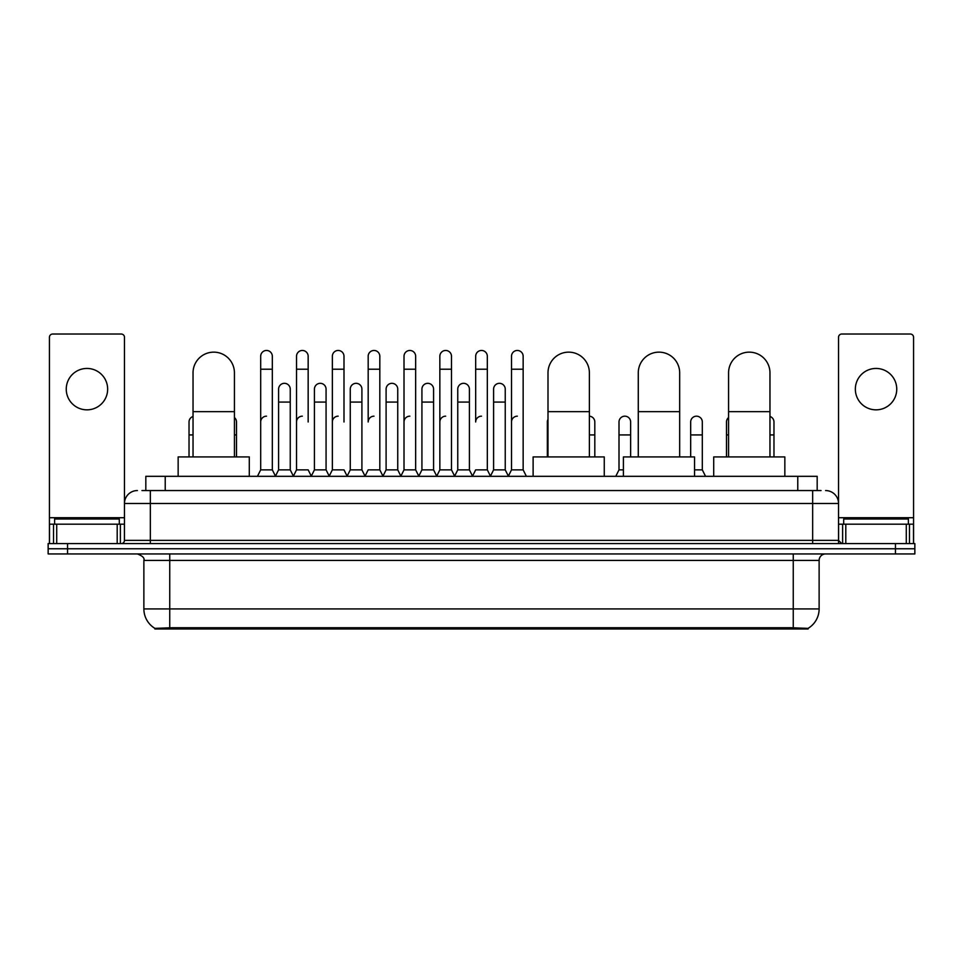 <?xml version="1.0" encoding="UTF-8"?>
<svg xmlns="http://www.w3.org/2000/svg" width="963" height="963" viewBox="0 0 963 963"><rect width="100%" height="100%" fill="white"/><g stroke="black" fill="none" stroke-linecap="round" stroke-linejoin="round"><path stroke-width="1.44" d="M141.934 490.552L150.348 490.552L141.934 490.552L145.822 490.552L145.822 476.324L817.178 476.324L817.178 490.552M808.126 628.971L154.874 628.971L154.874 628.333M143.872 608.917L169.741 608.917L169.741 560.406L143.872 560.406L143.872 608.917A22.643 22.643 0 0 0 154.947 628.382L172.329 627.72L790.671 627.72L808.053 628.382A22.643 22.643 0 0 0 819.128 608.917L819.128 560.406A6.464 6.464 0 0 1 825.592 553.942M914.85 553.942L914.85 548.766L48.15 548.766L48.15 553.942L67.554 553.942L67.554 548.766L48.15 548.766L48.15 543.589L67.554 543.589L67.554 548.766L914.85 548.766L914.85 553.942L67.554 553.942M137.408 490.552A12.94 12.94 0 0 0 124.468 503.493L124.468 540.363A3.238 3.238 0 0 1 121.242 543.589M825.592 490.552A12.94 12.94 0 0 1 838.532 503.493L150.348 503.493L150.348 490.552L821.066 490.552M906.279 543.589L906.279 524.185L913.562 524.185L913.562 543.589L913.562 337.267A3.238 3.238 0 0 0 910.324 334.029L841.758 334.029A3.238 3.238 0 0 0 838.532 337.267L838.532 540.363L841.758 543.589M914.85 543.589L914.85 548.766L914.85 543.589L67.554 543.589M119.292 524.185L119.292 519.009L54.614 519.009L54.614 524.185M86.959 368.444A20.692 20.692 0 0 0 66.254 389.136A20.692 20.692 0 0 0 86.959 409.841A20.692 20.692 0 0 0 107.651 389.136A20.692 20.692 0 0 0 86.959 368.444M117.197 543.589L117.197 524.185L56.721 524.185L56.721 543.589M150.348 543.589L150.348 503.493L124.468 503.493L124.468 337.267A3.238 3.238 0 0 0 121.242 334.029L52.676 334.029A3.238 3.238 0 0 0 49.438 337.267L49.438 524.185L56.721 524.185M117.197 524.185L124.468 524.185M49.438 543.589L49.438 524.185M908.386 524.185L908.386 519.009L843.708 519.009L843.708 524.185M193.033 456.919L193.033 372.837A20.692 20.692 0 0 1 213.726 352.145A20.692 20.692 0 0 1 234.43 372.837A20.692 20.692 0 0 0 213.726 352.145M234.43 456.919L234.43 372.837M249.297 476.324L249.297 456.919L178.155 456.919L178.155 476.324M547.995 456.919L547.995 372.837A20.692 20.692 0 0 1 568.688 352.145A20.692 20.692 0 0 1 589.38 372.837A20.692 20.692 0 0 0 568.688 352.145M589.38 456.919L589.38 372.837M604.258 476.324L604.258 456.919L533.117 456.919L533.117 476.324M638.276 456.919L638.276 372.837A20.692 20.692 0 0 1 658.981 352.145A20.692 20.692 0 0 1 679.673 372.837A20.692 20.692 0 0 0 658.981 352.145M679.673 456.919L679.673 372.837M694.552 476.324L694.552 456.919L623.41 456.919L623.41 476.324M728.57 456.919L728.57 372.837A20.692 20.692 0 0 1 749.274 352.145A20.692 20.692 0 0 1 769.967 372.837A20.692 20.692 0 0 0 749.274 352.145M769.967 456.919L769.967 372.837M784.845 476.324L784.845 456.919L713.703 456.919L713.703 476.324M257.446 476.324L260.684 469.86L272.324 469.86L275.562 476.324M272.324 469.86L272.324 356.286A5.826 5.826 0 0 0 266.51 350.46A5.826 5.826 0 0 1 266.871 350.472M260.684 469.86L260.684 369.214L272.324 369.214M260.684 369.214L260.684 356.286A5.826 5.826 0 0 1 266.51 350.46M293.282 476.324L296.52 469.86L308.16 469.86L311.398 476.324M308.16 421.999L308.16 356.286A5.826 5.826 0 0 0 302.334 350.46A5.826 5.826 0 0 1 302.707 350.472M296.52 469.86L296.52 369.214L308.16 369.214M296.52 369.214L296.52 356.286A5.826 5.826 0 0 1 302.334 350.46M329.117 476.324L332.355 469.86L343.996 469.86L347.222 476.324M343.996 421.999L343.996 356.286A5.826 5.826 0 0 0 338.169 350.46A5.826 5.826 0 0 1 338.531 350.472M332.355 469.86L332.355 369.214L343.996 369.214M332.355 369.214L332.355 356.286A5.826 5.826 0 0 1 338.169 350.46M364.953 476.324L368.179 469.86L379.819 469.86L383.057 476.324M379.819 469.86L379.819 356.286A5.826 5.826 0 0 0 374.005 350.46A5.826 5.826 0 0 1 374.366 350.472M374.005 416.172A5.826 5.826 0 0 0 368.179 421.999L368.179 369.214L379.819 369.214M368.179 369.214L368.179 356.286A5.826 5.826 0 0 1 374.005 350.46M400.777 476.324L404.015 469.86L415.655 469.86L418.893 476.324M415.655 469.86L415.655 356.286A5.826 5.826 0 0 0 409.841 350.46A5.826 5.826 0 0 1 410.202 350.472M404.015 469.86L404.015 369.214L415.655 369.214M404.015 369.214L404.015 356.286A5.826 5.826 0 0 1 409.841 350.46M436.612 476.324L439.85 469.86L451.491 469.86L454.729 476.324M451.491 469.86L451.491 356.286A5.826 5.826 0 0 0 445.664 350.46A5.826 5.826 0 0 1 446.038 350.472M439.85 469.86L439.85 369.214L451.491 369.214M439.85 369.214L439.85 356.286A5.826 5.826 0 0 1 445.664 350.46M472.448 476.324L475.674 469.86L487.326 469.86L490.552 476.324M487.326 469.86L487.326 356.286A5.826 5.826 0 0 0 481.5 350.46A5.826 5.826 0 0 1 481.861 350.472M481.5 416.172A5.826 5.826 0 0 0 475.674 421.999L475.674 369.214L487.326 369.214M475.674 369.214L475.674 356.286A5.826 5.826 0 0 1 481.5 350.46M508.271 476.324L511.509 469.86L523.15 469.86L526.388 476.324L523.15 469.86L523.15 356.286A5.826 5.826 0 0 0 517.336 350.46A5.826 5.826 0 0 1 517.697 350.472M490.456 476.131L493.598 469.86L505.238 469.86L508.38 476.131L511.509 469.86L511.509 369.214L523.15 369.214M511.509 369.214L511.509 356.286A5.826 5.826 0 0 1 517.336 350.46M275.466 476.131L278.596 469.86L290.248 469.86L293.378 476.131M290.248 469.86L290.248 389.136A5.826 5.826 0 0 0 284.783 383.334A5.826 5.826 0 0 1 290.248 389.136M278.596 469.86L278.596 402.077L290.248 402.077M278.596 402.077L278.596 389.136A5.826 5.826 0 0 1 284.783 383.334M311.302 476.131L314.432 469.86L326.072 469.86L329.214 476.131M326.072 469.86L326.072 389.136A5.826 5.826 0 0 0 320.619 383.334A5.826 5.826 0 0 1 326.072 389.136M314.432 469.86L314.432 402.077L326.072 402.077M314.432 402.077L314.432 389.136A5.826 5.826 0 0 1 320.619 383.334M347.125 476.131L350.267 469.86L361.907 469.86L365.049 476.131M361.907 469.86L361.907 389.136A5.826 5.826 0 0 0 356.454 383.334A5.826 5.826 0 0 1 361.907 389.136M350.267 469.86L350.267 402.077L361.907 402.077M350.267 402.077L350.267 389.136A5.826 5.826 0 0 1 356.454 383.334M382.961 476.131L386.103 469.86L397.743 469.86L400.873 476.131M397.743 469.86L397.743 389.136A5.826 5.826 0 0 0 392.29 383.334A5.826 5.826 0 0 1 397.743 389.136M386.103 469.86L386.103 402.077L397.743 402.077M386.103 402.077L386.103 389.136A5.826 5.826 0 0 1 392.29 383.334M418.797 476.131L421.926 469.86L433.579 469.86L436.708 476.131M433.579 469.86L433.579 389.136A5.826 5.826 0 0 0 428.114 383.334A5.826 5.826 0 0 1 433.579 389.136M421.926 469.86L421.926 402.077L433.579 402.077M421.926 402.077L421.926 389.136A5.826 5.826 0 0 1 428.114 383.334M454.62 476.131L457.762 469.86L469.402 469.86L472.544 476.131M469.402 469.86L469.402 389.136A5.826 5.826 0 0 0 463.949 383.334A5.826 5.826 0 0 1 469.402 389.136M457.762 469.86L457.762 402.077L469.402 402.077M457.762 402.077L457.762 389.136A5.826 5.826 0 0 1 463.949 383.334M505.238 469.86L505.238 389.136A5.826 5.826 0 0 0 499.785 383.334A5.826 5.826 0 0 1 505.238 389.136M493.598 469.86L493.598 402.077L505.238 402.077M493.598 402.077L493.598 389.136A5.826 5.826 0 0 1 499.785 383.334M189.025 456.919L189.025 434.927L193.033 434.927M189.025 434.927L189.025 421.999A5.826 5.826 0 0 1 193.033 416.461M876.041 368.444A20.692 20.692 0 0 0 855.349 389.136A20.692 20.692 0 0 0 876.041 409.841A20.692 20.692 0 0 0 896.746 389.136A20.692 20.692 0 0 0 876.041 368.444M906.279 524.185L845.803 524.185L845.803 543.589M838.532 524.185L845.803 524.185M838.532 543.589L838.532 540.363L812.652 540.363L812.652 490.552M236.501 456.919L236.501 421.999A5.826 5.826 0 0 0 234.43 417.545A5.826 5.826 0 0 1 236.501 421.999M260.684 421.999A5.826 5.826 0 0 1 266.51 416.172M296.52 421.999A5.826 5.826 0 0 1 302.334 416.172M332.355 421.999A5.826 5.826 0 0 1 338.169 416.172M404.015 421.999A5.826 5.826 0 0 1 409.841 416.172M439.85 421.999A5.826 5.826 0 0 1 445.664 416.172M511.509 421.999A5.826 5.826 0 0 1 517.336 416.172M547.345 456.919L547.345 434.927L547.995 434.927M547.345 434.927L547.345 421.999A5.826 5.826 0 0 1 547.995 419.326M594.821 456.919L594.821 421.999A5.826 5.826 0 0 0 589.38 416.185A5.826 5.826 0 0 1 594.821 421.999M615.778 476.324L619.004 469.86L623.41 469.86M630.645 456.919L630.645 421.999A5.826 5.826 0 0 0 625.192 416.185A5.826 5.826 0 0 1 630.645 421.999M619.004 469.86L619.004 434.927L630.645 434.927M619.004 434.927L619.004 421.999A5.826 5.826 0 0 1 625.192 416.185M694.552 469.86L702.316 469.86L705.554 476.324M702.316 469.86L702.316 421.999A5.826 5.826 0 0 0 696.863 416.185A5.826 5.826 0 0 1 702.316 421.999M690.676 456.919L690.676 434.927L702.316 434.927M690.676 434.927L690.676 421.999A5.826 5.826 0 0 1 696.863 416.185M726.499 456.919L726.499 434.927L728.57 434.927M726.499 434.927L726.499 421.999A5.826 5.826 0 0 1 728.57 417.545M773.975 456.919L773.975 421.999A5.826 5.826 0 0 0 769.967 416.461A5.826 5.826 0 0 1 773.975 421.999M790.671 628.971L790.671 627.72M172.329 628.971L172.329 627.72M165.227 490.552L165.227 476.324M797.773 490.552L797.773 476.324M793.259 553.942L793.259 560.406L169.741 560.406L169.741 553.942M819.128 560.406L793.259 560.406L793.259 608.917L819.128 608.917M793.259 627.84L793.259 608.917L169.741 608.917L169.741 627.84M895.446 553.942L895.446 543.589M124.468 540.363L812.652 540.363L812.652 543.589M124.468 517.721L49.438 517.721M124.42 540.917L124.42 524.185M120.375 524.185L120.375 543.589M49.498 524.185L49.498 543.589M53.531 543.589L53.531 524.185M193.033 411.646L234.43 411.646M547.995 411.646L589.38 411.646M638.276 411.646L679.673 411.646M728.57 411.646L769.967 411.646M913.562 517.721L838.532 517.721M913.502 543.589L913.502 524.185M909.469 524.185L909.469 543.589M838.58 524.185L838.58 540.917M842.625 543.589L842.625 524.185M234.43 434.927L236.501 434.927M589.38 434.927L594.821 434.927M769.967 434.927L773.975 434.927M143.872 560.406C144.787 558.119 142.62 555.964 137.408 553.942"/></g></svg>
